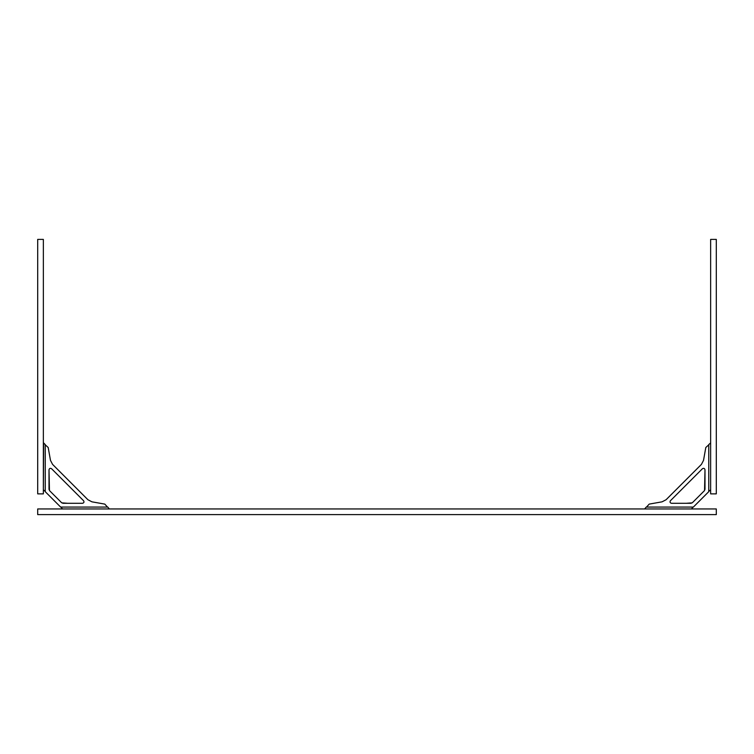<?xml version="1.0" encoding="UTF-8"?>
<svg xmlns="http://www.w3.org/2000/svg" width="754" height="754" viewBox="0 0 754 754"><rect width="100%" height="100%" fill="white"/><g stroke="black" fill="none" stroke-linecap="round" stroke-linejoin="round"><path stroke-width="1.13" d="M716.3 508.95L716.3 514.605L37.7 514.605L37.7 508.95L716.3 508.95M43.355 239.395L43.355 493.87L37.7 493.87L37.7 239.395L43.355 239.395M710.645 493.87L710.645 239.395L716.3 239.395L716.3 493.87L710.645 493.87M43.355 489.789L45.24 491.41L45.24 444.549L43.619 442.928L43.355 489.789M109.377 508.95L107.756 507.065L60.895 507.065L62.516 508.95M710.645 442.928L710.645 489.789L708.76 491.41L708.76 444.549L710.645 442.928M644.623 508.95L646.244 507.065L693.105 507.065L691.484 508.95M662.05 501.834L666.074 499.742L701.437 464.379L703.529 460.355L705.801 447.508L708.76 444.813L708.76 491.674L693.369 507.065L646.508 507.065L649.203 504.106L662.05 501.834L666.074 499.742L662.05 501.834M686.281 503.295L692.247 502.852L704.547 490.552L704.99 469.799C704.594 468.319 703.736 467.961 702.417 468.734L670.429 500.722C669.656 502.041 670.014 502.899 671.494 503.295L682.511 503.295M704.99 489.487L704.99 469.799C704.594 468.319 703.736 467.961 702.417 468.734M671.494 503.295L691.182 503.295M681.032 484.775L679.486 486.33L681.032 484.775M688.016 477.791L686.47 479.337L688.016 477.791M690.683 480.458L689.137 482.004L690.683 480.458M91.95 501.834L87.926 499.742L52.563 464.379L50.471 460.355L48.199 447.508L45.24 444.813L45.24 491.674L60.631 507.065L107.492 507.065L104.797 504.106L91.95 501.834L87.926 499.742L91.95 501.834M67.719 503.295L61.753 502.852L49.453 490.552L49.01 469.799C49.406 468.319 50.264 467.961 51.583 468.734L83.571 500.722C84.344 502.041 83.986 502.899 82.506 503.295L71.489 503.295M49.01 489.487L49.01 469.799C49.406 468.319 50.264 467.961 51.583 468.734M82.506 503.295L62.818 503.295M74.514 486.33L72.968 484.775L74.514 486.33M64.863 482.004L63.317 480.458L64.863 482.004"/></g></svg>

